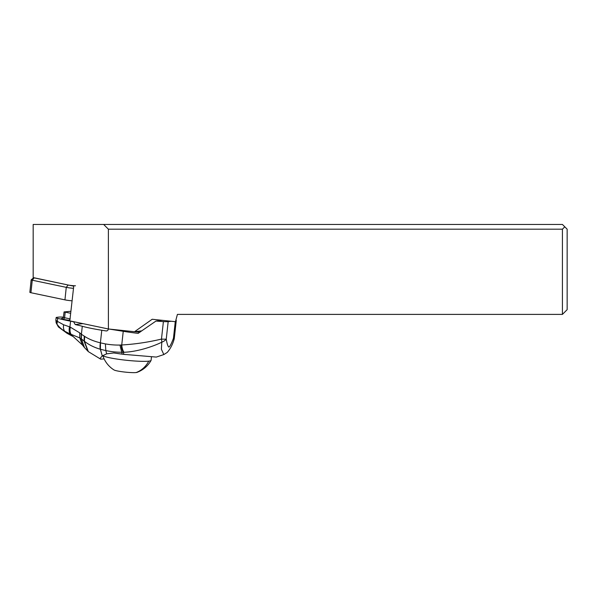 <?xml version="1.0" encoding="UTF-8"?>
<svg xmlns="http://www.w3.org/2000/svg" width="597" height="597" viewBox="0 0 597 597"><rect width="100%" height="100%" fill="white"/><g stroke="black" fill="none" stroke-linecap="round" stroke-linejoin="round"><path stroke-width="0.9" d="M141.832 330.857L134.519 331.723L108.378 328.977L69.812 320.873L73.744 286.187L33.171 277.665L33.171 224.457L562.426 224.457L564.792 226.815L562.426 229.181L108.378 229.181L103.654 224.457M564.792 226.815L567.15 229.181L567.15 309.671L562.426 314.395L177.413 314.395L175.458 321.701L152.19 319.261L134.519 331.723M562.426 314.395L562.426 229.181M107.072 330.798L106.02 330.925A2.358 2.134 83.3 0 0 108.393 328.977L108.378 229.181M116.781 353.394A24.313 2.53 6 0 0 125.43 354.551M151.474 356.76L151.101 360.327A24.313 2.53 -174 0 1 151.063 360.431A24.313 2.53 -174 0 1 148.78 361.14A24.313 2.53 -174 0 1 122.773 359.857A24.313 2.53 -174 0 1 102.848 355.528M151.063 360.431A26.44 26.44 0 0 1 136.989 372.371A11.806 1.224 -174 0 1 136.153 372.543A11.806 1.224 -174 0 1 124.124 371.991A11.806 1.224 -174 0 1 114.034 369.961A26.44 26.44 0 0 1 102.811 355.551M56.073 322.581L56.976 324.171C59.118 327.096 61.707 329.454 64.722 331.253A8.059 4.612 -74.5 0 1 63.603 324.768L69.513 326.82A9.052 4.821 109.6 0 0 70.274 334.007L64.722 331.253L67.148 333.38L58.387 326.925L56.887 324.074L56.678 320.97L63.603 324.768M63.446 317.164A8.5 0.903 6.3 0 0 58.693 317.111L56.946 317.32A8.5 0.903 6.3 0 0 56.133 317.611A8.5 0.903 6.3 0 0 57.708 318.32A70.819 7.522 6.3 0 0 70.565 321.193A56.655 6.015 -173.7 0 1 73.692 321.828L75.207 324.544A56.655 6.015 -173.7 0 1 82.282 326.275A47.215 5.015 6.3 0 0 101.781 330.245L100.393 342.842A24.432 22.074 -96.7 0 0 100.438 342.857L105.37 343.902A91.431 82.625 -96.7 0 0 119.952 345.066L121.736 344.976A9.44 4.045 85.4 0 0 123.967 352.267C138.265 351.715 154.205 346.006 161.802 342.185L161.377 349.193L163.817 354.566L156.317 357.081L123.84 354.357L113.781 352.961L106.639 353.849L105.841 350.596C112.87 351.961 115.721 352.111 121.743 352.29L122.176 354.14M74.125 321.776L73.692 321.828M70.565 321.193L69.931 326.969L69.513 326.82M56.954 321.119L56.976 324.171L57.708 318.32M58.394 326.925L56.155 322.835L55.857 320.104L56.678 320.97M69.73 326.895C69.088 330.029 69.327 332.425 70.461 334.081L72.588 336.253M70.64 334.148L70.916 334.253A9.134 5.007 110 0 1 70.162 327.066L69.931 326.969A9.104 4.88 110.1 0 0 70.64 334.148L72.692 336.32L67.148 333.38M70.162 327.066L79.744 332.872L79.767 337.909L70.916 334.253L73.304 336.693M72.692 336.32L71.088 334.313C69.983 332.574 69.73 330.178 70.319 327.126M79.744 332.872L81.401 334.26L81.185 338.79L84.326 347.409M73.394 336.753L82.416 344.999L79.767 337.909L81.185 338.79L81.147 334.044M81.453 338.977L84.401 341.26L88.341 351.633L100.677 359.155L104.139 358.901M82.282 326.275L81.401 334.26L84.677 336.409L84.401 341.26C88.826 344.775 94.139 347.432 100.326 349.238L102.274 355.902L100.117 358.349L100.677 359.155M106.639 353.849L102.274 355.902L100.408 349.26L100.46 342.865A9.44 3.813 104.4 0 0 100.378 349.252L105.841 350.596L105.37 343.902M123.967 352.267L121.743 352.29L119.952 345.066M171.197 321.253L168.175 321.611L166.25 339.103A9.44 5.358 170.8 0 1 161.802 342.185L161.802 342.185A9.44 3.336 -104.9 0 0 161.474 339.081A9.44 1 -173.7 0 0 166.25 339.103C167.026 343.827 167.906 346.491 168.891 347.111C169.981 346.469 171.503 343.521 173.443 338.275L173.846 340.148A9.44 9.44 0 0 0 174.346 337.947A9.44 1 -173.7 0 1 173.443 338.275L175.272 321.679M175.719 320.708A9.44 1 6.3 0 0 176.272 320.44A9.44 1 6.3 0 0 175.906 320.111A47.215 5.015 6.3 0 0 175.884 320.096M138.489 333.245L137.758 333.335A47.215 5.015 6.3 0 1 123.243 331.305L121.736 344.976C134.967 344.208 148.213 342.238 161.474 339.081L163.399 321.589A9.44 1 6.3 0 0 168.175 321.611M164.317 320.529A5.903 0.627 -173.7 0 1 162.183 320.313L155.996 321.044A47.215 5.015 6.3 0 0 163.399 321.589M155.996 321.044L138.131 333.335M123.243 331.305L109.244 329.066M106.02 330.925L101.781 330.245M100.326 349.238A9.44 3.813 -75.4 0 1 100.393 342.842C94.102 341.305 88.871 339.156 84.677 336.409M139.989 332.208A20.067 2.134 -173.7 0 1 134.758 331.693M69.871 320.358A12.134 1.291 -173.7 0 1 68.677 320.238L69.722 319.738A11.447 1.216 6.3 0 0 69.939 319.761M70.901 311.276L64.066 311.933L70.677 313.268M64.066 311.933L63.349 317.492L61.887 318.582M68.677 320.238L63.282 319.373L64.566 317.985L65.177 312.388M70.192 318.888L69.722 319.738M72.088 300.821A7.552 0.784 -174 0 1 64.946 299.866L30.932 292.724A3.776 0.396 -174 0 1 29.85 292.329L31.163 279.814A3.776 0.396 6 0 0 32.253 280.209L66.26 287.351A7.552 0.784 6 0 0 73.506 288.314M33.686 277.769L31.193 279.777A3.776 0.396 6 0 0 31.163 279.814M33.768 277.709L68.177 285.015A5.194 0.537 6 0 0 75.483 285.776M148.78 361.14A26.44 23.895 83.3 0 1 136.153 372.543M63.282 319.373L61.319 318.574L62.409 318.447M81.364 334.23L81.401 338.939L84.468 347.581L88.341 351.633M84.274 336.148L84.043 340.977L87.893 351.215M121.243 345.014A9.44 4.037 -93.6 0 0 123.348 352.29L123.84 354.357M75.207 324.544L82.931 323.626M108.355 329.193L107.624 328.82M70.036 318.865L63.349 317.492M30.932 292.724L32.253 280.209L34.163 277.874M68.177 285.015L66.26 287.351L64.946 299.866M56.133 317.611L55.864 320.014M176.272 320.44L174.346 337.947M163.824 354.573L167.272 352.402C170.302 348.82 172.488 344.738 173.831 340.141M84.468 347.581L82.416 344.999"/></g></svg>

